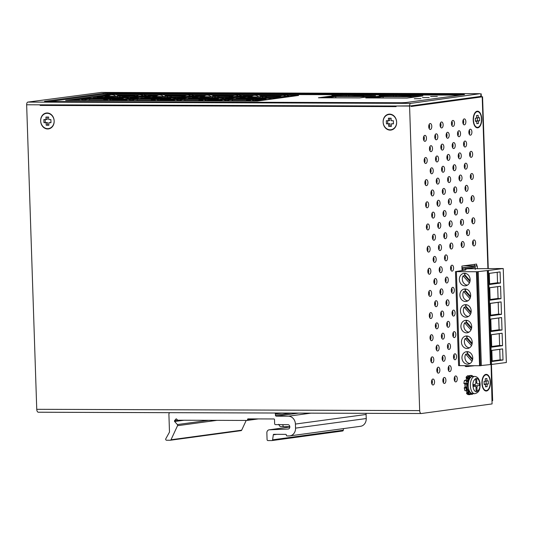 <?xml version="1.0" encoding="UTF-8"?>
<svg xmlns="http://www.w3.org/2000/svg" width="533" height="533" viewBox="0 0 533 533"><rect width="100%" height="100%" fill="white"/><g stroke="black" fill="none" stroke-linecap="round" stroke-linejoin="round"><path stroke-width="0.8" d="M436.88 369.269L437.64 369.276M448.206 369.309L449.019 369.309M453.203 332.505A2.985 1.532 -89.8 0 1 453.596 333.838A2.985 1.532 -89.8 0 1 453.19 336.729M454.369 337.596A2.985 1.532 90.2 0 0 455.802 334.517A2.985 1.532 90.2 0 0 454.283 331.639A2.985 1.532 90.2 0 0 454.176 331.646A2.985 1.532 90.2 0 0 452.744 334.724A2.985 1.532 90.2 0 0 454.263 337.602A2.985 1.532 90.2 0 0 454.369 337.596M447.154 322.199A2.985 1.532 -89.8 0 1 447.14 326.429M448.326 327.289A2.985 1.532 90.2 0 0 449.752 324.211A2.985 1.532 90.2 0 0 448.233 321.332A2.985 1.532 90.2 0 0 448.126 321.339A2.985 1.532 90.2 0 0 446.694 324.417A2.985 1.532 90.2 0 0 448.213 327.295A2.985 1.532 90.2 0 0 448.326 327.289M441.844 334.044A2.985 1.532 -89.8 0 1 441.83 338.275M443.01 339.141A2.985 1.532 90.2 0 0 444.442 336.063A2.985 1.532 90.2 0 0 442.923 333.178A2.985 1.532 90.2 0 0 442.816 333.185A2.985 1.532 90.2 0 0 441.384 336.263A2.985 1.532 90.2 0 0 442.903 339.148A2.985 1.532 90.2 0 0 443.01 339.141M442.577 356.197A2.985 1.532 -89.8 0 1 442.563 360.421M443.749 361.287A2.985 1.532 90.2 0 0 445.175 358.209A2.985 1.532 90.2 0 0 443.656 355.331A2.985 1.532 90.2 0 0 443.549 355.338A2.985 1.532 90.2 0 0 442.117 358.416A2.985 1.532 90.2 0 0 443.636 361.294A2.985 1.532 90.2 0 0 443.749 361.287M443.309 378.343A2.985 1.532 -89.8 0 1 443.296 382.574M444.482 383.44A2.985 1.532 90.2 0 0 445.914 380.362A2.985 1.532 90.2 0 0 444.395 377.477A2.985 1.532 90.2 0 0 444.282 377.484A2.985 1.532 90.2 0 0 442.856 380.562A2.985 1.532 90.2 0 0 444.375 383.447A2.985 1.532 90.2 0 0 444.482 383.44M437.267 368.036A2.985 1.532 -89.8 0 1 437.247 372.267M438.432 373.133A2.985 1.532 90.2 0 0 439.865 370.055A2.985 1.532 90.2 0 0 438.346 367.17A2.985 1.532 90.2 0 0 438.239 367.184A2.985 1.532 90.2 0 0 436.807 370.255A2.985 1.532 90.2 0 0 438.326 373.14A2.985 1.532 90.2 0 0 438.432 373.133M436.527 345.89A2.985 1.532 -89.8 0 1 436.514 350.114M437.7 350.98A2.985 1.532 90.2 0 0 439.132 347.902A2.985 1.532 90.2 0 0 437.613 345.024A2.985 1.532 90.2 0 0 437.5 345.031A2.985 1.532 90.2 0 0 436.074 348.109A2.985 1.532 90.2 0 0 437.593 350.987A2.985 1.532 90.2 0 0 437.7 350.98M435.794 323.738A2.985 1.532 -89.8 0 1 435.781 327.968M436.967 328.834A2.985 1.532 90.2 0 0 438.392 325.756A2.985 1.532 90.2 0 0 436.873 322.871A2.985 1.532 90.2 0 0 436.767 322.878A2.985 1.532 90.2 0 0 435.334 325.956A2.985 1.532 90.2 0 0 436.853 328.841A2.985 1.532 90.2 0 0 436.967 328.834M441.104 311.892A2.985 1.532 -89.8 0 1 441.091 316.122M442.277 316.988A2.985 1.532 90.2 0 0 443.709 313.91A2.985 1.532 90.2 0 0 442.19 311.025A2.985 1.532 90.2 0 0 442.077 311.032A2.985 1.532 90.2 0 0 440.651 314.11A2.985 1.532 90.2 0 0 442.17 316.995A2.985 1.532 90.2 0 0 442.277 316.988M447.887 344.345A2.985 1.532 -89.8 0 1 447.873 348.575M449.059 349.441A2.985 1.532 90.2 0 0 450.492 346.363A2.985 1.532 90.2 0 0 448.973 343.479A2.985 1.532 90.2 0 0 448.859 343.492A2.985 1.532 90.2 0 0 447.434 346.563A2.985 1.532 90.2 0 0 448.953 349.448A2.985 1.532 90.2 0 0 449.059 349.441M448.626 366.497A2.985 1.532 -89.8 0 1 448.613 370.728M449.792 371.594A2.985 1.532 90.2 0 0 451.224 368.516A2.985 1.532 90.2 0 0 449.705 365.631A2.985 1.532 90.2 0 0 449.599 365.638A2.985 1.532 90.2 0 0 448.166 368.716A2.985 1.532 90.2 0 0 449.685 371.601A2.985 1.532 90.2 0 0 449.792 371.594M454.669 376.804A2.985 1.532 -89.8 0 1 454.836 380.629A2.985 1.532 -89.8 0 1 454.656 381.035M455.842 381.901A2.985 1.532 90.2 0 0 457.274 378.823A2.985 1.532 90.2 0 0 455.755 375.938A2.985 1.532 90.2 0 0 455.642 375.945A2.985 1.532 90.2 0 0 454.216 379.023A2.985 1.532 90.2 0 0 455.735 381.908A2.985 1.532 90.2 0 0 455.842 381.901M453.936 354.652A2.985 1.532 -89.8 0 1 453.923 358.882M455.109 359.748A2.985 1.532 90.2 0 0 456.534 356.67A2.985 1.532 90.2 0 0 455.015 353.785A2.985 1.532 90.2 0 0 454.909 353.799A2.985 1.532 90.2 0 0 453.476 356.87A2.985 1.532 90.2 0 0 454.995 359.755A2.985 1.532 90.2 0 0 455.109 359.748M452.49 310.979A2.985 1.532 -89.8 0 1 452.47 315.21M453.656 316.076A2.985 1.532 90.2 0 0 455.089 312.998A2.985 1.532 90.2 0 0 453.57 310.113A2.985 1.532 90.2 0 0 453.463 310.119A2.985 1.532 90.2 0 0 452.031 313.197A2.985 1.532 90.2 0 0 453.55 316.082A2.985 1.532 90.2 0 0 453.656 316.076M451.731 288.2A2.985 1.532 -89.8 0 1 451.718 292.43M452.903 293.297A2.985 1.532 90.2 0 0 454.329 290.219A2.985 1.532 90.2 0 0 452.81 287.334A2.985 1.532 90.2 0 0 452.704 287.34A2.985 1.532 90.2 0 0 451.278 290.418A2.985 1.532 90.2 0 0 452.79 293.303A2.985 1.532 90.2 0 0 452.903 293.297M450.998 266.054A2.985 1.532 -89.8 0 1 450.985 270.278M452.171 271.144A2.985 1.532 90.2 0 0 453.596 268.066A2.985 1.532 90.2 0 0 452.077 265.187A2.985 1.532 90.2 0 0 451.971 265.194A2.985 1.532 90.2 0 0 450.538 268.272A2.985 1.532 90.2 0 0 452.057 271.15A2.985 1.532 90.2 0 0 452.171 271.144M431.95 379.882A2.985 1.532 -89.8 0 1 431.937 384.113M433.122 384.979A2.985 1.532 90.2 0 0 434.555 381.901A2.985 1.532 90.2 0 0 433.036 379.023A2.985 1.532 90.2 0 0 432.923 379.03A2.985 1.532 90.2 0 0 431.497 382.108A2.985 1.532 90.2 0 0 433.016 384.986A2.985 1.532 90.2 0 0 433.122 384.979M431.217 357.736A2.985 1.532 -89.8 0 1 431.204 361.967M432.39 362.833A2.985 1.532 90.2 0 0 433.815 359.755A2.985 1.532 90.2 0 0 432.296 356.87A2.985 1.532 90.2 0 0 432.19 356.877A2.985 1.532 90.2 0 0 430.757 359.955A2.985 1.532 90.2 0 0 432.276 362.84A2.985 1.532 90.2 0 0 432.39 362.833M430.484 335.583A2.985 1.532 -89.8 0 1 430.471 339.814M431.65 340.68A2.985 1.532 90.2 0 0 433.082 337.602A2.985 1.532 90.2 0 0 431.563 334.717A2.985 1.532 90.2 0 0 431.457 334.724A2.985 1.532 90.2 0 0 430.024 337.802A2.985 1.532 90.2 0 0 431.543 340.687A2.985 1.532 90.2 0 0 431.65 340.68M429.745 313.431A2.985 1.532 -89.8 0 1 429.731 317.661M430.917 318.527A2.985 1.532 90.2 0 0 432.35 315.449A2.985 1.532 90.2 0 0 430.831 312.571A2.985 1.532 90.2 0 0 430.717 312.578A2.985 1.532 90.2 0 0 429.292 315.656A2.985 1.532 90.2 0 0 430.811 318.534A2.985 1.532 90.2 0 0 430.917 318.527M429.012 291.284A2.985 1.532 -89.8 0 1 428.998 295.515M430.184 296.375A2.985 1.532 90.2 0 0 431.61 293.303A2.985 1.532 90.2 0 0 430.091 290.418A2.985 1.532 90.2 0 0 429.984 290.425A2.985 1.532 90.2 0 0 428.552 293.503A2.985 1.532 90.2 0 0 430.071 296.388A2.985 1.532 90.2 0 0 430.184 296.375M435.061 301.585A2.985 1.532 -89.8 0 1 435.048 305.815M436.227 306.682A2.985 1.532 90.2 0 0 437.66 303.603A2.985 1.532 90.2 0 0 436.141 300.719A2.985 1.532 90.2 0 0 436.034 300.725A2.985 1.532 90.2 0 0 434.602 303.803A2.985 1.532 90.2 0 0 436.121 306.688A2.985 1.532 90.2 0 0 436.227 306.682M440.371 289.739A2.985 1.532 -89.8 0 1 440.358 293.969M441.544 294.836A2.985 1.532 90.2 0 0 442.97 291.758A2.985 1.532 90.2 0 0 441.451 288.879A2.985 1.532 90.2 0 0 441.344 288.886A2.985 1.532 90.2 0 0 439.918 291.964A2.985 1.532 90.2 0 0 441.431 294.842A2.985 1.532 90.2 0 0 441.544 294.836M446.441 300.672A2.985 1.532 -89.8 0 1 446.427 304.903M447.613 305.769A2.985 1.532 90.2 0 0 449.039 302.691A2.985 1.532 90.2 0 0 447.52 299.806A2.985 1.532 90.2 0 0 447.414 299.812A2.985 1.532 90.2 0 0 445.981 302.891A2.985 1.532 90.2 0 0 447.5 305.775A2.985 1.532 90.2 0 0 447.613 305.769M442.01 167.142A2.985 1.532 -89.8 0 1 441.997 171.373M443.183 172.239A2.985 1.532 90.2 0 0 444.609 169.161A2.985 1.532 90.2 0 0 443.09 166.276A2.985 1.532 90.2 0 0 442.983 166.283A2.985 1.532 90.2 0 0 441.551 169.361A2.985 1.532 90.2 0 0 443.07 172.246A2.985 1.532 90.2 0 0 443.183 172.239M435.961 156.835A2.985 1.532 -89.8 0 1 436.407 158.841A2.985 1.532 -89.8 0 1 435.947 161.066M437.133 161.932A2.985 1.532 90.2 0 0 438.566 158.854A2.985 1.532 90.2 0 0 437.047 155.976A2.985 1.532 90.2 0 0 436.933 155.982A2.985 1.532 90.2 0 0 435.508 159.061A2.985 1.532 90.2 0 0 437.027 161.939A2.985 1.532 90.2 0 0 437.133 161.932M430.651 168.681A2.985 1.532 -89.8 0 1 430.637 172.912M431.823 173.778A2.985 1.532 90.2 0 0 433.249 170.7A2.985 1.532 90.2 0 0 431.73 167.815A2.985 1.532 90.2 0 0 431.623 167.822A2.985 1.532 90.2 0 0 430.191 170.9A2.985 1.532 90.2 0 0 431.71 173.785A2.985 1.532 90.2 0 0 431.823 173.778M435.228 134.689A2.985 1.532 -89.8 0 1 435.214 138.92M436.4 139.779A2.985 1.532 90.2 0 0 437.826 136.708A2.985 1.532 90.2 0 0 436.307 133.823A2.985 1.532 90.2 0 0 436.201 133.83A2.985 1.532 90.2 0 0 434.768 136.908A2.985 1.532 90.2 0 0 436.287 139.786A2.985 1.532 90.2 0 0 436.4 139.779M441.277 144.989A2.985 1.532 -89.8 0 1 441.264 149.22M442.443 150.086A2.985 1.532 90.2 0 0 443.876 147.008A2.985 1.532 90.2 0 0 442.357 144.123A2.985 1.532 90.2 0 0 442.25 144.13A2.985 1.532 90.2 0 0 440.818 147.208A2.985 1.532 90.2 0 0 442.337 150.093A2.985 1.532 90.2 0 0 442.443 150.086M440.538 122.837A2.985 1.532 -89.8 0 1 440.525 127.067M441.71 127.933A2.985 1.532 90.2 0 0 443.143 124.855A2.985 1.532 90.2 0 0 441.624 121.977A2.985 1.532 90.2 0 0 441.511 121.984A2.985 1.532 90.2 0 0 440.085 125.062A2.985 1.532 90.2 0 0 441.604 127.94A2.985 1.532 90.2 0 0 441.71 127.933M434.322 279.432A2.985 1.532 -89.8 0 1 434.308 283.663M435.494 284.529A2.985 1.532 90.2 0 0 436.927 281.451A2.985 1.532 90.2 0 0 435.408 278.572A2.985 1.532 90.2 0 0 435.294 278.579A2.985 1.532 90.2 0 0 433.869 281.657A2.985 1.532 90.2 0 0 435.388 284.535A2.985 1.532 90.2 0 0 435.494 284.529M445.681 277.893A2.985 1.532 -89.8 0 1 445.668 282.124M446.854 282.99A2.985 1.532 90.2 0 0 448.286 279.912A2.985 1.532 90.2 0 0 446.767 277.027A2.985 1.532 90.2 0 0 446.654 277.033A2.985 1.532 90.2 0 0 445.228 280.111A2.985 1.532 90.2 0 0 446.747 282.996A2.985 1.532 90.2 0 0 446.854 282.99M471.512 196.517A2.985 1.532 -89.8 0 1 471.498 200.748M472.684 201.614A2.985 1.532 90.2 0 0 474.11 198.536A2.985 1.532 90.2 0 0 472.591 195.651A2.985 1.532 90.2 0 0 472.485 195.658A2.985 1.532 90.2 0 0 471.052 198.736A2.985 1.532 90.2 0 0 472.571 201.621A2.985 1.532 90.2 0 0 472.684 201.614M464.729 164.057A2.985 1.532 -89.8 0 1 464.716 168.288M465.902 169.154A2.985 1.532 90.2 0 0 467.328 166.076A2.985 1.532 90.2 0 0 465.809 163.191A2.985 1.532 90.2 0 0 465.702 163.205A2.985 1.532 90.2 0 0 464.27 166.276A2.985 1.532 90.2 0 0 465.789 169.161A2.985 1.532 90.2 0 0 465.902 169.154M465.462 186.21A2.985 1.532 -89.8 0 1 465.449 190.441M466.635 191.307A2.985 1.532 90.2 0 0 468.067 188.229A2.985 1.532 90.2 0 0 466.548 185.344A2.985 1.532 90.2 0 0 466.435 185.351A2.985 1.532 90.2 0 0 465.009 188.429A2.985 1.532 90.2 0 0 466.528 191.314A2.985 1.532 90.2 0 0 466.635 191.307M466.935 230.509A2.985 1.532 -89.8 0 1 466.921 234.74M468.107 235.606A2.985 1.532 90.2 0 0 469.533 232.528A2.985 1.532 90.2 0 0 468.014 229.65A2.985 1.532 90.2 0 0 467.907 229.656A2.985 1.532 90.2 0 0 466.475 232.728A2.985 1.532 90.2 0 0 467.994 235.613A2.985 1.532 90.2 0 0 468.107 235.606M459.419 175.91A2.985 1.532 -89.8 0 1 459.406 180.134M460.585 181A2.985 1.532 90.2 0 0 462.018 177.922A2.985 1.532 90.2 0 0 460.499 175.044A2.985 1.532 90.2 0 0 460.392 175.051A2.985 1.532 90.2 0 0 458.96 178.129A2.985 1.532 90.2 0 0 460.479 181.007A2.985 1.532 90.2 0 0 460.585 181M460.885 220.209A2.985 1.532 -89.8 0 1 460.872 224.44M462.058 225.306A2.985 1.532 90.2 0 0 463.49 222.228A2.985 1.532 90.2 0 0 461.971 219.343A2.985 1.532 90.2 0 0 461.858 219.349A2.985 1.532 90.2 0 0 460.432 222.428A2.985 1.532 90.2 0 0 461.951 225.312A2.985 1.532 90.2 0 0 462.058 225.306M460.152 198.056A2.985 1.532 -89.8 0 1 460.139 202.287M461.325 203.153A2.985 1.532 90.2 0 0 462.751 200.075A2.985 1.532 90.2 0 0 461.232 197.19A2.985 1.532 90.2 0 0 461.125 197.197A2.985 1.532 90.2 0 0 459.693 200.275A2.985 1.532 90.2 0 0 461.212 203.16A2.985 1.532 90.2 0 0 461.325 203.153M466.202 208.363A2.985 1.532 -89.8 0 1 466.188 212.594M467.368 213.453A2.985 1.532 90.2 0 0 468.8 210.375A2.985 1.532 90.2 0 0 467.281 207.497A2.985 1.532 90.2 0 0 467.175 207.504A2.985 1.532 90.2 0 0 465.742 210.582A2.985 1.532 90.2 0 0 467.261 213.46A2.985 1.532 90.2 0 0 467.368 213.453M485.157 374.632A8.321 4.264 -89.8 0 1 485.49 374.839M485.436 390.542A8.321 4.264 -89.8 0 1 485.103 390.736M486.482 390.995A8.321 4.264 90.2 0 0 490.473 382.408A8.321 4.264 90.2 0 0 486.236 374.366A8.321 4.264 90.2 0 0 485.929 374.386A8.321 4.264 90.2 0 0 481.939 382.974A8.321 4.264 90.2 0 0 486.176 391.015A8.321 4.264 90.2 0 0 486.482 390.995M476.422 111.457A8.321 4.264 -89.8 0 1 476.762 111.657M476.709 127.36A8.321 4.264 -89.8 0 1 476.369 127.56M477.748 127.813A8.321 4.264 90.2 0 0 481.739 119.232A8.321 4.264 90.2 0 0 477.501 111.19A8.321 4.264 90.2 0 0 477.202 111.21A8.321 4.264 90.2 0 0 473.211 119.792A8.321 4.264 90.2 0 0 477.448 127.833A8.321 4.264 90.2 0 0 477.748 127.813M469.306 130.065A2.985 1.532 -89.8 0 1 469.293 134.296M470.479 135.162A2.985 1.532 90.2 0 0 471.905 132.084A2.985 1.532 90.2 0 0 470.386 129.199A2.985 1.532 90.2 0 0 470.279 129.206A2.985 1.532 90.2 0 0 468.853 132.284A2.985 1.532 90.2 0 0 470.366 135.169A2.985 1.532 90.2 0 0 470.479 135.162M470.039 152.218A2.985 1.532 -89.8 0 1 470.026 156.442M471.212 157.308A2.985 1.532 90.2 0 0 472.644 154.23A2.985 1.532 90.2 0 0 471.125 151.352A2.985 1.532 90.2 0 0 471.012 151.359A2.985 1.532 90.2 0 0 469.586 154.437A2.985 1.532 90.2 0 0 471.105 157.315A2.985 1.532 90.2 0 0 471.212 157.308M470.779 174.364A2.985 1.532 -89.8 0 1 470.766 178.595M471.945 179.461A2.985 1.532 90.2 0 0 473.377 176.383A2.985 1.532 90.2 0 0 471.858 173.498A2.985 1.532 90.2 0 0 471.752 173.511A2.985 1.532 90.2 0 0 470.319 176.583A2.985 1.532 90.2 0 0 471.838 179.468A2.985 1.532 90.2 0 0 471.945 179.461M472.245 218.67A2.985 1.532 -89.8 0 1 472.231 222.901M473.417 223.76A2.985 1.532 90.2 0 0 474.85 220.682A2.985 1.532 90.2 0 0 473.331 217.804A2.985 1.532 90.2 0 0 473.217 217.81A2.985 1.532 90.2 0 0 471.792 220.889A2.985 1.532 90.2 0 0 473.311 223.767A2.985 1.532 90.2 0 0 473.417 223.76M472.984 240.816A2.985 1.532 -89.8 0 1 472.964 245.047M474.15 245.913A2.985 1.532 90.2 0 0 475.583 242.835A2.985 1.532 90.2 0 0 474.064 239.95A2.985 1.532 90.2 0 0 473.957 239.963A2.985 1.532 90.2 0 0 472.524 243.035A2.985 1.532 90.2 0 0 474.044 245.92A2.985 1.532 90.2 0 0 474.15 245.913M461.625 242.362A2.985 1.532 -89.8 0 1 461.605 246.586M462.791 247.452A2.985 1.532 90.2 0 0 464.223 244.374A2.985 1.532 90.2 0 0 462.704 241.496A2.985 1.532 90.2 0 0 462.597 241.502A2.985 1.532 90.2 0 0 461.165 244.58A2.985 1.532 90.2 0 0 462.684 247.459A2.985 1.532 90.2 0 0 462.791 247.452M450.265 243.901A2.985 1.532 -89.8 0 1 450.245 248.131M451.431 248.998A2.985 1.532 90.2 0 0 452.863 245.92A2.985 1.532 90.2 0 0 451.344 243.035A2.985 1.532 90.2 0 0 451.238 243.041A2.985 1.532 90.2 0 0 449.805 246.119A2.985 1.532 90.2 0 0 451.324 249.004A2.985 1.532 90.2 0 0 451.431 248.998M449.526 221.748A2.985 1.532 -89.8 0 1 449.512 225.979M450.698 226.845A2.985 1.532 90.2 0 0 452.131 223.767A2.985 1.532 90.2 0 0 450.612 220.882A2.985 1.532 90.2 0 0 450.498 220.889A2.985 1.532 90.2 0 0 449.072 223.967A2.985 1.532 90.2 0 0 450.592 226.851A2.985 1.532 90.2 0 0 450.698 226.845M455.575 232.055A2.985 1.532 -89.8 0 1 455.562 236.286M456.748 237.145A2.985 1.532 90.2 0 0 458.173 234.067A2.985 1.532 90.2 0 0 456.654 231.189A2.985 1.532 90.2 0 0 456.548 231.195A2.985 1.532 90.2 0 0 455.115 234.273A2.985 1.532 90.2 0 0 456.634 237.152A2.985 1.532 90.2 0 0 456.748 237.145M454.842 209.902A2.985 1.532 -89.8 0 1 454.822 214.133M456.008 214.999A2.985 1.532 90.2 0 0 457.441 211.921A2.985 1.532 90.2 0 0 455.922 209.036A2.985 1.532 90.2 0 0 455.815 209.043A2.985 1.532 90.2 0 0 454.382 212.121A2.985 1.532 90.2 0 0 455.902 215.006A2.985 1.532 90.2 0 0 456.008 214.999M446.587 133.143A2.985 1.532 -89.8 0 1 446.574 137.374M447.76 138.24A2.985 1.532 90.2 0 0 449.186 135.162A2.985 1.532 90.2 0 0 447.667 132.284A2.985 1.532 90.2 0 0 447.56 132.291A2.985 1.532 90.2 0 0 446.128 135.369A2.985 1.532 90.2 0 0 447.647 138.247A2.985 1.532 90.2 0 0 447.76 138.24M447.32 155.296A2.985 1.532 -89.8 0 1 447.307 159.527M448.493 160.393A2.985 1.532 90.2 0 0 449.925 157.315A2.985 1.532 90.2 0 0 448.406 154.43A2.985 1.532 90.2 0 0 448.293 154.437A2.985 1.532 90.2 0 0 446.867 157.515A2.985 1.532 90.2 0 0 448.386 160.4A2.985 1.532 90.2 0 0 448.493 160.393M448.793 199.595A2.985 1.532 -89.8 0 1 448.779 203.826M449.965 204.692A2.985 1.532 90.2 0 0 451.391 201.614A2.985 1.532 90.2 0 0 449.872 198.736A2.985 1.532 90.2 0 0 449.765 198.742A2.985 1.532 90.2 0 0 448.333 201.82A2.985 1.532 90.2 0 0 449.852 204.699A2.985 1.532 90.2 0 0 449.965 204.692M448.06 177.449A2.985 1.532 -89.8 0 1 448.046 181.68M449.226 182.546A2.985 1.532 90.2 0 0 450.658 179.468A2.985 1.532 90.2 0 0 449.139 176.583A2.985 1.532 90.2 0 0 449.033 176.59A2.985 1.532 90.2 0 0 447.6 179.668A2.985 1.532 90.2 0 0 449.119 182.553A2.985 1.532 90.2 0 0 449.226 182.546M454.103 187.749A2.985 1.532 -89.8 0 1 454.089 191.98M455.275 192.846A2.985 1.532 90.2 0 0 456.708 189.768A2.985 1.532 90.2 0 0 455.189 186.883A2.985 1.532 90.2 0 0 455.075 186.89A2.985 1.532 90.2 0 0 453.65 189.968A2.985 1.532 90.2 0 0 455.169 192.853A2.985 1.532 90.2 0 0 455.275 192.846M453.37 165.603A2.985 1.532 -89.8 0 1 453.356 169.827M454.542 170.693A2.985 1.532 90.2 0 0 455.968 167.615A2.985 1.532 90.2 0 0 454.449 164.737A2.985 1.532 90.2 0 0 454.343 164.744A2.985 1.532 90.2 0 0 452.91 167.822A2.985 1.532 90.2 0 0 454.429 170.7A2.985 1.532 90.2 0 0 454.542 170.693M452.637 143.45A2.985 1.532 -89.8 0 1 452.624 147.681M453.803 148.547A2.985 1.532 90.2 0 0 455.235 145.469A2.985 1.532 90.2 0 0 453.716 142.584A2.985 1.532 90.2 0 0 453.61 142.591A2.985 1.532 90.2 0 0 452.177 145.669A2.985 1.532 90.2 0 0 453.696 148.554A2.985 1.532 90.2 0 0 453.803 148.547M451.897 121.297A2.985 1.532 -89.8 0 1 451.884 125.528M453.07 126.394A2.985 1.532 90.2 0 0 454.502 123.316A2.985 1.532 90.2 0 0 452.983 120.431A2.985 1.532 90.2 0 0 452.87 120.438A2.985 1.532 90.2 0 0 451.444 123.516A2.985 1.532 90.2 0 0 452.963 126.401A2.985 1.532 90.2 0 0 453.07 126.394M463.257 119.758A2.985 1.532 -89.8 0 1 463.244 123.989M464.43 124.855A2.985 1.532 90.2 0 0 465.862 121.777A2.985 1.532 90.2 0 0 464.343 118.892A2.985 1.532 90.2 0 0 464.23 118.899A2.985 1.532 90.2 0 0 462.804 121.977A2.985 1.532 90.2 0 0 464.323 124.862A2.985 1.532 90.2 0 0 464.43 124.855M463.996 141.911A2.985 1.532 -89.8 0 1 463.983 146.142M465.162 147.001A2.985 1.532 90.2 0 0 466.595 143.923A2.985 1.532 90.2 0 0 465.076 141.045A2.985 1.532 90.2 0 0 464.969 141.052A2.985 1.532 90.2 0 0 463.537 144.13A2.985 1.532 90.2 0 0 465.056 147.008A2.985 1.532 90.2 0 0 465.162 147.001M457.947 131.604A2.985 1.532 -89.8 0 1 457.934 135.835M459.12 136.701A2.985 1.532 90.2 0 0 460.545 133.623A2.985 1.532 90.2 0 0 459.026 130.738A2.985 1.532 90.2 0 0 458.92 130.745A2.985 1.532 90.2 0 0 457.494 133.823A2.985 1.532 90.2 0 0 459.006 136.708A2.985 1.532 90.2 0 0 459.12 136.701M458.68 153.757A2.985 1.532 -89.8 0 1 458.666 157.988M459.852 158.854A2.985 1.532 90.2 0 0 461.285 155.776A2.985 1.532 90.2 0 0 459.766 152.891A2.985 1.532 90.2 0 0 459.653 152.898A2.985 1.532 90.2 0 0 458.227 155.976A2.985 1.532 90.2 0 0 459.746 158.861A2.985 1.532 90.2 0 0 459.852 158.854M437.433 201.141A2.985 1.532 -89.8 0 1 437.42 205.372M438.606 206.231A2.985 1.532 90.2 0 0 440.031 203.16A2.985 1.532 90.2 0 0 438.512 200.275A2.985 1.532 90.2 0 0 438.406 200.281A2.985 1.532 90.2 0 0 436.973 203.359A2.985 1.532 90.2 0 0 438.492 206.244A2.985 1.532 90.2 0 0 438.606 206.231M432.123 212.98A2.985 1.532 -89.8 0 1 432.103 217.211M433.289 218.077A2.985 1.532 90.2 0 0 434.721 214.999A2.985 1.532 90.2 0 0 433.202 212.121A2.985 1.532 90.2 0 0 433.096 212.127A2.985 1.532 90.2 0 0 431.663 215.205A2.985 1.532 90.2 0 0 433.182 218.084A2.985 1.532 90.2 0 0 433.289 218.077M444.216 233.594A2.985 1.532 -89.8 0 1 444.202 237.825M445.388 238.691A2.985 1.532 90.2 0 0 446.814 235.613A2.985 1.532 90.2 0 0 445.295 232.728A2.985 1.532 90.2 0 0 445.188 232.734A2.985 1.532 90.2 0 0 443.756 235.813A2.985 1.532 90.2 0 0 445.275 238.697A2.985 1.532 90.2 0 0 445.388 238.691M438.166 223.287A2.985 1.532 -89.8 0 1 438.153 227.518M439.339 228.384A2.985 1.532 90.2 0 0 440.771 225.306A2.985 1.532 90.2 0 0 439.252 222.428A2.985 1.532 90.2 0 0 439.139 222.434A2.985 1.532 90.2 0 0 437.713 225.512A2.985 1.532 90.2 0 0 439.232 228.391A2.985 1.532 90.2 0 0 439.339 228.384M426.074 202.68A2.985 1.532 -89.8 0 1 426.06 206.911M427.246 207.777A2.985 1.532 90.2 0 0 428.672 204.699A2.985 1.532 90.2 0 0 427.153 201.814A2.985 1.532 90.2 0 0 427.046 201.82A2.985 1.532 90.2 0 0 425.614 204.899A2.985 1.532 90.2 0 0 427.133 207.783A2.985 1.532 90.2 0 0 427.246 207.777M429.178 124.382A2.985 1.532 -89.8 0 1 429.165 128.613M430.351 129.472A2.985 1.532 90.2 0 0 431.783 126.401A2.985 1.532 90.2 0 0 430.264 123.516A2.985 1.532 90.2 0 0 430.151 123.523A2.985 1.532 90.2 0 0 428.725 126.601A2.985 1.532 90.2 0 0 430.244 129.486A2.985 1.532 90.2 0 0 430.351 129.472M432.856 235.133A2.985 1.532 -89.8 0 1 432.843 239.364M434.029 240.23A2.985 1.532 90.2 0 0 435.454 237.152A2.985 1.532 90.2 0 0 433.935 234.267A2.985 1.532 90.2 0 0 433.829 234.273A2.985 1.532 90.2 0 0 432.396 237.352A2.985 1.532 90.2 0 0 433.915 240.236A2.985 1.532 90.2 0 0 434.029 240.23M426.806 224.833A2.985 1.532 -89.8 0 1 426.793 229.063M427.979 229.923A2.985 1.532 90.2 0 0 429.411 226.851A2.985 1.532 90.2 0 0 427.892 223.967A2.985 1.532 90.2 0 0 427.779 223.973A2.985 1.532 90.2 0 0 426.353 227.051A2.985 1.532 90.2 0 0 427.872 229.93A2.985 1.532 90.2 0 0 427.979 229.923M423.868 136.228A2.985 1.532 -89.8 0 1 423.855 140.459M425.041 141.325A2.985 1.532 90.2 0 0 426.467 138.247A2.985 1.532 90.2 0 0 424.948 135.362A2.985 1.532 90.2 0 0 424.841 135.369A2.985 1.532 90.2 0 0 423.409 138.447A2.985 1.532 90.2 0 0 424.928 141.332A2.985 1.532 90.2 0 0 425.041 141.325M429.918 146.528A2.985 1.532 -89.8 0 1 429.904 150.759M431.084 151.625A2.985 1.532 90.2 0 0 432.516 148.547A2.985 1.532 90.2 0 0 430.997 145.669A2.985 1.532 90.2 0 0 430.891 145.676A2.985 1.532 90.2 0 0 429.458 148.754A2.985 1.532 90.2 0 0 430.977 151.632A2.985 1.532 90.2 0 0 431.084 151.625M424.601 158.381A2.985 1.532 -89.8 0 1 424.588 162.612M425.774 163.471A2.985 1.532 90.2 0 0 427.206 160.393A2.985 1.532 90.2 0 0 425.687 157.515A2.985 1.532 90.2 0 0 425.574 157.521A2.985 1.532 90.2 0 0 424.148 160.6A2.985 1.532 90.2 0 0 425.667 163.478A2.985 1.532 90.2 0 0 425.774 163.471M425.341 180.527A2.985 1.532 -89.8 0 1 425.327 184.758M426.507 185.624A2.985 1.532 90.2 0 0 427.939 182.546A2.985 1.532 90.2 0 0 426.42 179.661A2.985 1.532 90.2 0 0 426.313 179.674A2.985 1.532 90.2 0 0 424.881 182.746A2.985 1.532 90.2 0 0 426.4 185.631A2.985 1.532 90.2 0 0 426.507 185.624M443.483 211.441A2.985 1.532 -89.8 0 1 443.463 215.672M444.649 216.538A2.985 1.532 90.2 0 0 446.081 213.46A2.985 1.532 90.2 0 0 444.562 210.575A2.985 1.532 90.2 0 0 444.455 210.582A2.985 1.532 90.2 0 0 443.023 213.66A2.985 1.532 90.2 0 0 444.542 216.545A2.985 1.532 90.2 0 0 444.649 216.538M436.7 178.988A2.985 1.532 -89.8 0 1 436.687 183.219M437.866 184.085A2.985 1.532 90.2 0 0 439.299 181.007A2.985 1.532 90.2 0 0 437.78 178.122A2.985 1.532 90.2 0 0 437.673 178.129A2.985 1.532 90.2 0 0 436.241 181.207A2.985 1.532 90.2 0 0 437.76 184.092A2.985 1.532 90.2 0 0 437.866 184.085M442.743 189.288A2.985 1.532 -89.8 0 1 442.73 193.519M443.916 194.385A2.985 1.532 90.2 0 0 445.348 191.307A2.985 1.532 90.2 0 0 443.829 188.429A2.985 1.532 90.2 0 0 443.716 188.435A2.985 1.532 90.2 0 0 442.29 191.514A2.985 1.532 90.2 0 0 443.809 194.392A2.985 1.532 90.2 0 0 443.916 194.385M431.384 190.834A2.985 1.532 -89.8 0 1 431.37 195.065M432.556 195.924A2.985 1.532 90.2 0 0 433.989 192.853A2.985 1.532 90.2 0 0 432.47 189.968A2.985 1.532 90.2 0 0 432.356 189.975A2.985 1.532 90.2 0 0 430.93 193.053A2.985 1.532 90.2 0 0 432.45 195.937A2.985 1.532 90.2 0 0 432.556 195.924M427.546 246.979A2.985 1.532 -89.8 0 1 427.526 251.21M428.712 252.076A2.985 1.532 90.2 0 0 430.144 248.998A2.985 1.532 90.2 0 0 428.625 246.119A2.985 1.532 90.2 0 0 428.519 246.126A2.985 1.532 90.2 0 0 427.086 249.204A2.985 1.532 90.2 0 0 428.605 252.082A2.985 1.532 90.2 0 0 428.712 252.076M433.589 257.286A2.985 1.532 -89.8 0 1 433.576 261.516M434.761 262.383A2.985 1.532 90.2 0 0 436.187 259.305A2.985 1.532 90.2 0 0 434.675 256.42A2.985 1.532 90.2 0 0 434.562 256.426A2.985 1.532 90.2 0 0 433.136 259.504A2.985 1.532 90.2 0 0 434.648 262.389A2.985 1.532 90.2 0 0 434.761 262.383M444.948 255.747A2.985 1.532 -89.8 0 1 444.935 259.971M446.121 260.837A2.985 1.532 90.2 0 0 447.547 257.759A2.985 1.532 90.2 0 0 446.034 254.881A2.985 1.532 90.2 0 0 445.921 254.887A2.985 1.532 90.2 0 0 444.495 257.965A2.985 1.532 90.2 0 0 446.014 260.844A2.985 1.532 90.2 0 0 446.121 260.837M438.906 245.44A2.985 1.532 -89.8 0 1 438.886 249.671M440.071 250.537A2.985 1.532 90.2 0 0 441.504 247.459A2.985 1.532 90.2 0 0 439.985 244.574A2.985 1.532 90.2 0 0 439.878 244.58A2.985 1.532 90.2 0 0 438.446 247.658A2.985 1.532 90.2 0 0 439.965 250.543A2.985 1.532 90.2 0 0 440.071 250.537M428.279 269.132A2.985 1.532 -89.8 0 1 428.265 273.362M429.445 274.228A2.985 1.532 90.2 0 0 430.877 271.15A2.985 1.532 90.2 0 0 429.358 268.266A2.985 1.532 90.2 0 0 429.252 268.272A2.985 1.532 90.2 0 0 427.819 271.35A2.985 1.532 90.2 0 0 429.338 274.235A2.985 1.532 90.2 0 0 429.445 274.228M439.638 267.593A2.985 1.532 -89.8 0 1 439.625 271.823M440.804 272.689A2.985 1.532 90.2 0 0 442.237 269.611A2.985 1.532 90.2 0 0 440.718 266.727A2.985 1.532 90.2 0 0 440.611 266.733A2.985 1.532 90.2 0 0 439.179 269.811A2.985 1.532 90.2 0 0 440.698 272.696A2.985 1.532 90.2 0 0 440.804 272.689M46.098 113.396A7.848 6.722 82.3 0 1 47.157 112.983M47.144 112.983A7.848 6.722 -97.7 0 0 46.344 113.036A7.848 6.722 -97.7 0 0 40.688 121.258A7.848 6.722 -97.7 0 0 47.664 128.653A7.848 6.722 -97.7 0 0 48.456 128.6A7.848 6.722 -97.7 0 0 54.119 120.378A7.848 6.722 -97.7 0 0 47.144 112.983M388.577 114.548A7.848 6.722 82.3 0 1 389.63 114.135A7.848 6.722 -97.7 0 0 388.824 114.189A7.848 6.722 -97.7 0 0 383.16 122.41A7.848 6.722 -97.7 0 0 390.136 129.799A7.848 6.722 -97.7 0 0 390.936 129.746A7.848 6.722 -97.7 0 0 396.592 121.524A7.848 6.722 -97.7 0 0 389.616 114.135M411.19 106.174L482.565 96.753L482.212 96.839L487.902 268.472L482.212 96.839L411.203 106.473L411.183 105.847L396.092 106.02L396.112 106.633L40.155 105.434L40.135 104.821L26.65 104.774L36.75 409.311A3.138 1.612 90.2 0 0 38.349 412.236A3.138 1.612 90.2 0 0 38.463 412.222L421.157 413.508M36.75 409.311L419.678 410.597L409.577 106.06A2.512 1.286 -89.8 0 1 410.776 103.382L479.947 93.701A2.512 1.286 -89.8 0 1 480.04 93.695A2.512 1.286 -89.8 0 1 480.14 93.701M40.162 104.821A3.138 1.612 90.2 0 0 40.155 105.434M419.678 410.597A3.138 1.612 90.2 0 0 421.277 413.521A3.138 1.612 90.2 0 0 421.39 413.515L492.072 403.927L491.093 364.552L492.292 400.749L492.645 400.656L491.446 364.532M465.196 365.725L465.216 366.338L467.161 366.078M476.682 265.914L476.622 264.082L461.891 266.08L462.038 270.584M474.477 264.375L474.523 265.907M480.053 96.833L482.212 96.839L480.04 96.506M388.837 114.508A7.848 6.722 82.3 0 1 389.63 114.455A7.848 6.722 82.3 0 1 396.605 121.844A7.848 6.722 82.3 0 1 390.949 130.065A7.848 6.722 82.3 0 1 390.149 130.119A7.848 6.722 82.3 0 1 383.147 122.264A7.848 6.722 82.3 0 1 388.837 114.508L389.317 114.442A7.848 6.722 -97.7 0 1 390.109 114.388A7.848 6.722 -97.7 0 1 392.634 114.955L392.608 114.941M435.827 160.799A6.436 3.298 90.2 0 0 436.407 158.841M430.124 150.226L430.091 150.226A6.436 3.298 90.2 0 0 429.698 150.273M454.836 380.629A6.436 3.298 90.2 0 0 454.422 380.435M452.983 333.038A3.924 2.012 -89.8 0 1 453.596 333.838M481.339 96.66L481.319 96.033A2.512 1.286 -89.8 0 0 481.226 95.24M38.463 412.222L40.621 412.236M49.589 102.149L41.501 102.116L49.589 102.149M101.523 92.429A2.512 1.286 90.2 0 0 101.43 92.422A2.512 1.286 90.2 0 0 101.337 92.429L27.849 102.096A2.512 1.286 90.2 0 0 26.65 104.774L409.577 106.06L480.906 96.386L481.259 96.3L481.172 93.795M463.497 94.734L463.483 94.361L464.569 94.588L405.933 102.543L401.629 102.749L44.592 101.523M103.249 94.314L103.222 93.375L44.585 101.323M103.222 93.375L107.526 93.162L107.553 94.061M124.036 95.727L135.209 95.76M171.633 95.887L182.806 95.92M219.23 96.047L230.403 96.08M266.826 96.207L277.993 96.24M463.483 94.361L107.526 93.162M397.458 103.315L357.01 103.182L397.458 103.315M354.312 103.169L52.287 102.156L354.312 103.169M475.263 268.699L503.232 268.525L487.588 270.571L490.706 364.559L506.35 362.513L503.232 268.525M472.171 343.385L466.455 336.969A5.943 5.09 82.3 0 1 467.934 336.163M469.513 347.796A5.943 5.09 82.3 0 1 465.029 344.538A5.943 5.09 82.3 0 1 465.169 338.522L466.775 338.302A5.943 5.09 -97.7 0 1 467.135 337.735M472.691 359.055L466.975 352.639A5.943 5.09 82.3 0 1 468.454 351.827M470.033 363.466A5.943 5.09 82.3 0 1 465.549 360.201A5.943 5.09 82.3 0 1 465.689 354.185L467.294 353.965A5.943 5.09 82.3 0 1 467.654 353.399M471.652 327.722L465.935 321.306A5.943 5.09 82.3 0 1 467.414 320.5M468.993 332.132A5.943 5.09 82.3 0 1 464.51 328.868A5.943 5.09 82.3 0 1 464.649 322.851L466.255 322.638A5.943 5.09 -97.7 0 1 466.615 322.072M471.132 312.058L465.416 305.642A5.943 5.09 82.3 0 1 466.895 304.829M468.474 316.469A5.943 5.09 82.3 0 1 463.99 313.204A5.943 5.09 82.3 0 1 464.13 307.188L465.735 306.968A5.943 5.09 -97.7 0 1 466.095 306.408M470.093 280.724L464.376 274.308A5.943 5.09 82.3 0 1 465.855 273.502M467.434 285.135A5.943 5.09 82.3 0 1 462.95 281.877A5.943 5.09 82.3 0 1 463.09 275.854L464.696 275.641A5.943 5.09 -97.7 0 1 465.056 275.075M470.612 296.395L464.896 289.979A5.943 5.09 82.3 0 1 466.375 289.166M467.954 300.799A5.943 5.09 82.3 0 1 463.47 297.541A5.943 5.09 82.3 0 1 463.61 291.524L465.216 291.304A5.943 5.09 -97.7 0 1 465.575 290.738M471.492 345.611L465.169 338.522M465.689 354.185L472.011 361.281M470.972 329.947L464.649 322.851M470.452 314.283L464.13 307.188M469.413 282.95L463.09 275.854M469.933 298.62L463.61 291.524M472.025 344.185L466.775 338.302M467.294 353.965L472.544 359.855M471.505 328.521L466.255 322.638M470.985 312.858L465.735 306.968M469.946 281.524L464.696 275.641M470.466 297.194L465.216 291.304M489.64 284.489L489.274 273.376L500.087 271.91L500.46 283.023L489.64 284.489M489.62 283.836L497.549 282.763L500.46 283.023M497.549 282.763L497.202 272.303M490.16 300.152L489.747 287.7L500.567 286.234L500.98 298.687L490.16 300.152M490.14 299.506L498.069 298.427L500.98 298.687M498.069 298.427L497.675 286.681L489.747 287.753M500.567 286.234L497.675 286.681M491.199 331.486L490.786 319.034L501.606 317.561L502.019 330.02L491.199 331.486M491.179 330.833L499.108 329.76L502.019 330.02M499.108 329.76L498.715 318.008L490.786 319.087M501.606 317.561L498.715 318.008M503.012 360.008L492.192 361.474L491.826 350.361L502.646 348.895L503.012 360.008L500.107 359.882L492.179 360.954M500.107 359.882L499.754 349.342L502.646 348.895M499.754 349.342L491.826 350.414M491.719 347.15L491.306 334.697L502.126 333.232L502.539 345.684L491.719 347.15M491.699 346.497L499.628 345.424L502.539 345.684M499.628 345.424L499.234 333.678L491.306 334.751M502.126 333.232L499.234 333.678M490.68 315.822L490.267 303.364L501.087 301.898L501.5 314.35L490.68 315.822M490.66 315.17L498.588 314.097L501.5 314.35M498.588 314.097L498.195 302.344L490.267 303.424M501.087 301.898L498.195 302.344M468.147 268.792L474.61 268.692M465.062 288.973A6.283 5.377 82.3 0 1 470.646 294.889A6.283 5.377 82.3 0 1 466.115 301.465A6.283 5.377 82.3 0 1 465.482 301.505A6.283 5.377 82.3 0 1 459.899 295.595A6.283 5.377 82.3 0 1 464.43 289.019A6.283 5.377 82.3 0 1 465.062 288.973M464.543 273.309A6.283 5.377 82.3 0 1 470.126 279.225A6.283 5.377 82.3 0 1 465.595 285.801A6.283 5.377 82.3 0 1 464.963 285.841A6.283 5.377 82.3 0 1 459.379 279.932A6.283 5.377 82.3 0 1 463.91 273.349A6.283 5.377 82.3 0 1 464.543 273.309M465.582 304.643A6.283 5.377 82.3 0 1 471.165 310.552A6.283 5.377 82.3 0 1 466.635 317.128A6.283 5.377 82.3 0 1 466.002 317.175A6.283 5.377 82.3 0 1 460.419 311.259A6.283 5.377 82.3 0 1 464.949 304.683A6.283 5.377 82.3 0 1 465.582 304.643M466.102 320.306A6.283 5.377 82.3 0 1 471.685 326.216A6.283 5.377 82.3 0 1 467.155 332.799A6.283 5.377 82.3 0 1 466.522 332.839A6.283 5.377 82.3 0 1 460.938 326.922A6.283 5.377 82.3 0 1 465.469 320.346A6.283 5.377 82.3 0 1 466.102 320.306M467.141 351.633A6.283 5.377 82.3 0 1 472.724 357.55A6.283 5.377 82.3 0 1 468.194 364.126A6.283 5.377 82.3 0 1 467.561 364.166A6.283 5.377 82.3 0 1 461.978 358.256A6.283 5.377 82.3 0 1 466.508 351.68A6.283 5.377 82.3 0 1 467.141 351.633M466.622 335.97A6.283 5.377 82.3 0 1 472.205 341.886A6.283 5.377 82.3 0 1 467.674 348.462A6.283 5.377 82.3 0 1 467.041 348.502A6.283 5.377 82.3 0 1 461.458 342.592A6.283 5.377 82.3 0 1 465.989 336.01A6.283 5.377 82.3 0 1 466.622 335.97M477.275 271.743L478.234 271.623L481.352 365.611L480.393 365.738L477.275 271.743L455.482 271.65L465.862 269.885M481.352 365.505L490.44 364.559L487.322 270.571L478.234 271.623M455.482 271.65L458.6 365.638L480.393 365.738M463.463 265.867L477.268 265.914L477.355 268.512M465.895 366.617L474.37 365.758M477.268 265.914L465.182 267.553L465.269 270.151M465.942 268.552L475.216 267.293L475.283 269.445M465.182 267.553L461.944 267.633M450.572 267.573L451.411 267.573M434.102 279.972L434.222 283.476M434.841 302.118L434.955 305.622M435.574 324.271L435.688 327.775M436.307 346.423L436.427 349.928M466.095 269.072L475.216 267.293M470.646 268.452L470.652 268.799M462.611 267.613L462.704 270.498M465.862 365.731L465.882 366.251M453.616 166.236A6.596 5.65 82.3 0 1 453.257 166.249A6.596 5.65 82.3 0 1 453.117 166.243M447.374 159.394A6.596 5.65 82.3 0 1 447.753 157.035M79.244 100.477L78.691 100.477M75.306 100.464L74.753 100.464M106.207 100.57L105.661 100.57M102.276 100.557L101.723 100.557M126.841 100.637L126.288 100.637M122.903 100.624L122.35 100.624M153.804 100.73L153.257 100.73M149.866 100.717L149.32 100.717M174.438 100.797L173.885 100.797M170.5 100.784L169.947 100.784M201.401 100.89L200.854 100.89M197.463 100.877L196.917 100.877M222.034 100.957L221.481 100.957M218.097 100.944L217.544 100.944M248.998 101.05L248.445 101.05M245.06 101.037L244.514 101.037M124.056 95.787L135.209 95.827M171.653 95.947L182.806 95.987M219.25 96.107L230.403 96.147M266.846 96.266L277.999 96.306M85.427 99.624L89.424 99.111L117.56 99.211M137.088 96.007L108.326 96.353M137.607 96.486L136.641 96.366A7.382 6.323 -97.7 0 1 139.619 94.981L142.351 94.614A7.382 6.323 -97.7 0 1 146.142 95.46M105.967 97.312L105.387 96.919M105.621 96.919L123.136 95.993L136.888 96.167M137.367 96.52L134.516 96.513L136.841 96.2M133.023 99.784L137.021 99.271L165.157 99.371M163.478 96.58L166.203 96.087L163.478 96.58L155.922 96.513M185.204 96.646L184.238 96.526A7.382 6.323 -97.7 0 1 187.216 95.141L189.948 94.774A7.382 6.323 -97.7 0 1 193.739 95.62M153.564 97.472L152.984 97.079M153.218 97.079L170.733 96.153L184.478 96.326M184.964 96.68L182.113 96.673L184.438 96.36M185.797 95.534L182.792 95.514L182.812 96.14L184.698 96.16L166.203 96.107M180.62 99.944L184.618 99.431L212.754 99.531M211.068 96.739L213.8 96.246L211.068 96.739L203.519 96.673M232.801 96.806L231.828 96.686A7.382 6.323 -97.7 0 1 234.813 95.3L237.545 94.934A7.382 6.323 -97.7 0 1 241.336 95.78M201.161 97.632L200.581 97.239M200.808 97.239L218.33 96.313L232.075 96.486M232.561 96.839L229.71 96.833L232.035 96.52M232.281 96.326L213.8 96.266M228.211 100.104L232.215 99.591L260.351 99.691M258.665 96.899L261.397 96.406L258.665 96.899L251.116 96.833M280.398 96.966L279.425 96.846A7.382 6.323 -97.7 0 1 282.403 95.46L285.135 95.094A7.382 6.323 -97.7 0 1 288.933 95.94M248.758 97.792L248.178 97.399M248.405 97.399L265.927 96.473L279.672 96.646M280.158 96.999L277.3 96.993L279.632 96.68M280.991 95.853L277.979 95.833L277.999 96.46L279.892 96.48L261.397 96.426M265.927 96.473L266.767 97.419L276.694 97.452M277.3 96.993L277.107 97.419M276.654 97.486L277.713 96.64M266.767 97.419L265.401 97.599L265.041 96.593M265.401 97.599L262.436 97.592L262.882 96.586M252.022 96.906L252.342 97.799M259.911 97.825L260.311 96.933M232.215 99.591L232.575 100.604L245.946 100.65M245.387 100.944A7.382 6.323 82.3 0 1 247.499 100.197L250.23 99.824A7.382 6.323 82.3 0 1 254.021 100.677L254.028 100.677M228.437 100.104L229.217 100.984M229.75 100.984L232.575 100.604M260.684 97.832L262.436 97.592M217.071 100.85A7.382 6.323 82.3 0 1 219.183 100.104L221.915 99.731A7.382 6.323 82.3 0 1 226.059 100.81M219.183 100.104A7.382 6.323 82.3 0 1 222.841 100.87M247.499 100.197A7.382 6.323 82.3 0 1 251.156 100.964M258.665 96.779A7.382 6.323 -97.7 0 0 254.094 95.367A7.382 6.323 -97.7 0 0 251.629 96.346M261.397 96.406A7.382 6.323 -97.7 0 0 256.826 94.994L254.094 95.367M286.074 96.233A7.382 6.323 -97.7 0 0 282.403 95.46M235.906 98.452L271.17 98.299L238.478 98.105L235.906 98.452M217.424 100.657L226.798 100.977M239.743 101.017L252.122 100.93L266.1 98.911L232.275 98.792L224.087 99.871M261.63 99.518L232.295 99.418L228.164 99.951M278.013 95.827L279.225 95.667A1.259 0.646 90.2 0 0 279.179 95.667M252.336 95.92L239.757 97.752L273.576 97.872L288.719 95.813M251.556 96.147L251.576 96.746M261.323 96.346L261.656 95.72L260.404 95.72M266.24 95.627A1.259 0.646 -89.8 0 1 266.287 95.62L261.656 95.72M261.823 95.787L262.003 96.42L261.983 95.793M264.748 95.8L264.768 96.426L262.003 96.42M264.768 96.426L265.074 95.787M266.287 95.62A1.259 0.646 -89.8 0 1 266.886 96.446M266.513 96.446L265.094 96.413M247.778 96.66L248.165 97.359A0.939 0.806 -97.7 0 1 248.198 97.499L248.251 97.786M251.576 96.773L248.131 97.239M245.113 97.772A0.939 0.806 82.3 0 1 245.113 97.779L243.921 97.179L243.941 97.772M255.167 101.07L254.468 101.07M211.041 100.924A1.259 1.073 82.3 0 1 211.261 100.897L211.774 100.897M249.924 95.654A1.259 1.073 82.3 0 1 250.177 95.62L250.77 95.574A1.259 0.646 -89.8 0 1 250.816 95.574A1.259 0.646 -89.8 0 1 250.863 95.574M294.982 95.853A1.259 0.646 90.2 0 0 294.696 95.72A1.259 0.646 90.2 0 0 294.649 95.72L294.589 95.767A1.259 1.073 82.3 0 1 295.122 95.933M255.167 101.043L255.68 101.043A1.259 1.073 82.3 0 1 255.9 101.07M225.186 100.624L228.237 100.211A0.939 0.806 -97.7 0 0 228.204 100.064L227.818 99.365M228.237 100.211L228.377 100.984M257.725 100.59L258.072 100.004M261.93 99.478L258.012 100.004M277.693 97.885L278.039 97.299M281.89 96.773L277.979 97.299M218.33 96.313L219.17 97.259L229.097 97.292M229.71 96.833L229.516 97.259M229.057 97.326L230.123 96.48M219.17 97.259L217.804 97.439L217.444 96.433M217.804 97.439L214.839 97.432L215.285 96.426M204.425 96.746L204.745 97.639M212.321 97.666L212.72 96.773M184.618 99.431L184.978 100.444L198.356 100.49M206.424 100.517L206.431 100.517A7.382 6.323 82.3 0 0 202.633 99.664L199.902 100.037A7.382 6.323 82.3 0 1 203.559 100.804M180.84 99.944L181.626 100.824M182.153 100.824L184.978 100.444M213.087 97.672L214.839 97.432M169.474 100.69A7.382 6.323 82.3 0 1 171.586 99.944L174.318 99.571A7.382 6.323 82.3 0 1 178.462 100.65M171.586 99.944A7.382 6.323 82.3 0 1 175.244 100.71M197.79 100.784A7.382 6.323 82.3 0 1 199.902 100.037M211.068 96.62A7.382 6.323 -97.7 0 0 206.498 95.207A7.382 6.323 -97.7 0 0 204.032 96.187M213.8 96.246A7.382 6.323 -97.7 0 0 209.229 94.834L206.498 95.207M238.478 96.073A7.382 6.323 -97.7 0 0 234.813 95.3M188.309 98.292L223.574 98.139L190.881 97.945L188.309 98.292M169.827 100.497L179.201 100.817M192.146 100.857L204.525 100.77L218.503 98.752L184.678 98.632L176.49 99.711M214.033 99.358L184.698 99.258L180.567 99.791M233.394 95.693L230.389 95.674L233.867 95.52M230.423 95.68L230.523 96.313L230.503 95.687M232.295 96.32L230.523 96.313M204.739 95.76L192.16 97.592L225.979 97.712L241.123 95.654M203.959 95.987L203.979 96.586M213.726 96.187L214.059 95.56L212.807 95.56M218.643 95.467A1.259 0.646 -89.8 0 1 218.69 95.46L214.059 95.56M214.226 95.627L214.406 96.26L214.386 95.634M217.151 95.64L217.171 96.266L214.406 96.26M217.171 96.266L217.477 95.627M218.69 95.46A1.259 0.646 -89.8 0 1 219.29 96.286M218.916 96.286L217.497 96.253M200.181 96.5L200.568 97.199A0.939 0.806 -97.7 0 1 200.608 97.339L200.655 97.626M203.979 96.613L200.535 97.079M197.516 97.612A0.939 0.806 82.3 0 1 197.523 97.619L196.331 97.019L196.351 97.612M207.57 100.91L206.871 100.91M163.444 100.764A1.259 1.073 82.3 0 1 163.664 100.737L164.177 100.737M202.327 95.494A1.259 1.073 82.3 0 1 202.58 95.46L203.18 95.414A1.259 0.646 -89.8 0 1 203.22 95.414A1.259 0.646 -89.8 0 1 203.266 95.414M247.385 95.693A1.259 0.646 90.2 0 0 247.099 95.56A1.259 0.646 90.2 0 0 247.052 95.56L246.992 95.607A1.259 1.073 82.3 0 1 247.732 95.94M207.57 100.884L208.083 100.884A1.259 1.073 82.3 0 1 208.31 100.91M177.589 100.464L180.64 100.051A0.939 0.806 -97.7 0 0 180.607 99.904L180.221 99.205M180.64 100.051L180.78 100.824M210.129 100.431L210.475 99.844M214.333 99.318L210.422 99.844M230.096 97.726L230.443 97.139M234.293 96.613L230.383 97.139M170.733 96.153L171.573 97.099L181.5 97.133M182.113 96.673L181.92 97.099M181.46 97.166L182.526 96.32M171.573 97.099L170.207 97.279L169.847 96.273M170.207 97.279L167.242 97.273L167.695 96.266M156.829 96.586L157.148 97.479M164.724 97.506L165.123 96.613M137.021 99.271L137.381 100.284L150.759 100.331M158.827 100.357L158.834 100.357A7.382 6.323 82.3 0 0 155.036 99.504L152.305 99.878A7.382 6.323 82.3 0 1 155.962 100.644M133.243 99.784L134.03 100.664M134.556 100.664L137.381 100.284M165.49 97.512L167.242 97.273M121.884 100.53A7.382 6.323 82.3 0 1 123.989 99.784L126.721 99.411A7.382 6.323 82.3 0 1 130.865 100.49M123.989 99.784A7.382 6.323 82.3 0 1 127.647 100.55M150.199 100.624A7.382 6.323 82.3 0 1 152.305 99.878M163.471 96.46A7.382 6.323 -97.7 0 0 158.901 95.047A7.382 6.323 -97.7 0 0 156.436 96.027M166.203 96.087A7.382 6.323 -97.7 0 0 161.632 94.674L158.901 95.047M190.881 95.913A7.382 6.323 -97.7 0 0 187.216 95.141M140.712 98.132L175.977 97.979L143.284 97.786L140.712 98.132M122.23 100.337L131.604 100.657M144.55 100.697L156.929 100.61L170.906 98.592L137.081 98.472L128.893 99.551M166.436 99.198L137.101 99.098L132.97 99.631M182.826 95.507L186.27 95.36M157.142 95.6L144.563 97.432L178.388 97.552L193.526 95.494M156.362 95.827L156.449 96.433L152.938 96.919M166.129 96.027L166.463 95.4L165.21 95.4M171.046 95.307A1.259 0.646 -89.8 0 1 171.093 95.3L166.463 95.4M166.629 95.467L166.816 96.1L166.796 95.474M169.554 95.48L169.581 96.107L166.816 96.1M169.581 96.107L169.88 95.467M171.093 95.3A1.259 0.646 -89.8 0 1 171.693 96.127M171.32 96.127L169.9 96.093M152.585 96.34L152.978 97.039A0.939 0.806 -97.7 0 1 153.011 97.179L153.064 97.466M149.913 97.459L148.734 96.859L148.754 97.452M199.788 95.534A1.259 0.646 90.2 0 0 199.502 95.4A1.259 0.646 90.2 0 0 199.455 95.4L159.274 100.75M115.848 100.604A1.259 1.073 82.3 0 1 116.074 100.577L116.58 100.577M154.73 95.334A1.259 1.073 82.3 0 1 154.983 95.3L155.583 95.254A1.259 0.646 -89.8 0 1 155.629 95.254A1.259 0.646 -89.8 0 1 155.669 95.254M199.395 95.447A1.259 1.073 82.3 0 1 200.135 95.78M129.992 100.304L133.043 99.891A0.939 0.806 -97.7 0 0 133.01 99.744L132.624 99.045M133.043 99.891L133.183 100.664M162.538 100.271L162.878 99.684M166.736 99.158L162.825 99.684M182.499 97.566L182.846 96.979M186.703 96.453L182.786 96.979M123.136 95.993L123.976 96.939L133.903 96.973M134.516 96.513L134.323 96.939M133.863 97.006L134.929 96.16M123.976 96.939L122.61 97.119L122.25 96.113M122.61 97.119L119.645 97.113L120.098 96.107M109.232 96.426L109.551 97.319M117.127 97.346L117.526 96.453M89.424 99.111L89.784 100.124L103.162 100.171M111.23 100.197L111.244 100.197A7.382 6.323 82.3 0 0 107.439 99.345L104.708 99.718A7.382 6.323 82.3 0 1 108.366 100.484M85.653 99.624L86.433 100.504M86.959 100.504L89.784 100.124M117.893 97.352L119.645 97.113M74.287 100.371A7.382 6.323 82.3 0 1 76.392 99.624L79.124 99.251A7.382 6.323 82.3 0 1 83.268 100.331M76.392 99.624A7.382 6.323 82.3 0 1 80.05 100.391M102.603 100.464A7.382 6.323 82.3 0 1 104.708 99.718M115.881 96.42L115.874 96.3A7.382 6.323 -97.7 0 0 111.304 94.887A7.382 6.323 -97.7 0 0 108.839 95.867M115.874 96.3L118.606 95.927A7.382 6.323 -97.7 0 0 114.035 94.514L111.304 94.887M143.284 95.753A7.382 6.323 -97.7 0 0 139.619 94.981M93.115 97.972L128.386 97.819L95.687 97.626L93.115 97.972M74.633 100.177L84.014 100.497M96.953 100.537L109.332 100.451L123.31 98.432L89.484 98.312L81.296 99.391M118.839 99.038L89.504 98.938L85.373 99.471M138.207 95.374L136.441 95.187A1.259 0.646 90.2 0 0 136.395 95.187M135.229 95.36L135.329 95.993L135.309 95.367M137.101 96L135.329 95.993M109.545 95.44L96.966 97.273L130.792 97.392L145.929 95.334M108.765 95.667L108.785 96.266M118.533 95.867L118.872 95.24L117.613 95.24M117.407 95.127L123.449 95.147L118.872 95.24M119.032 95.307L119.219 95.94L119.199 95.314M121.964 95.32L121.984 95.947L119.219 95.94M121.984 95.947L122.284 95.307M123.449 95.147A1.259 0.646 -89.8 0 1 123.496 95.141A1.259 0.646 -89.8 0 1 124.096 95.967M123.723 95.967L122.304 95.933M104.994 96.18L105.381 96.879A0.939 0.806 -97.7 0 1 105.414 97.019L105.467 97.306M108.785 96.293L105.341 96.759M102.316 97.299L101.137 96.7L101.157 97.292M85.027 98.891L85.413 99.584A0.939 0.806 -97.7 0 1 85.447 99.731L85.586 100.504M112.376 100.59L111.677 100.59M68.251 100.444A1.259 1.073 82.3 0 1 68.477 100.417L68.99 100.417M107.133 95.174A1.259 1.073 82.3 0 1 107.386 95.141L107.986 95.094A1.259 0.646 -89.8 0 1 108.032 95.094A1.259 0.646 -89.8 0 1 108.079 95.094M152.191 95.374A1.259 0.646 90.2 0 0 151.905 95.24A1.259 0.646 90.2 0 0 151.858 95.24L151.798 95.287A1.259 1.073 82.3 0 1 152.545 95.62M112.376 100.564L112.889 100.564A1.259 1.073 82.3 0 1 113.116 100.59M114.941 100.111L115.281 99.524M119.139 99.005L115.228 99.524M134.902 97.406L135.249 96.819M139.106 96.293L135.189 96.819M252.042 418.898L247.539 419.504A0.626 0.54 82.3 0 1 248.058 418.885L273.942 418.971A0.626 0.54 82.3 0 1 274.502 419.598L274.642 423.668A0.939 0.806 82.3 0 0 275.481 424.614L287.887 424.654A2.199 1.885 82.3 0 1 288.1 429.038L269.345 429.805A3.138 2.692 82.3 0 0 269.132 429.825A3.138 2.692 82.3 0 0 266.86 432.923L267.08 439.618A0.939 0.806 82.3 0 0 267.919 440.564L271.843 440.578A0.939 0.806 82.3 0 0 272.61 439.825L343.292 430.238L343.519 428.605M184.045 420.231L174.644 421.51L177.362 424.561A0.939 0.806 82.3 0 1 177.529 425.694L170.993 439.772A0.939 0.806 82.3 0 1 170.307 440.238L166.523 440.225A0.939 0.806 82.3 0 1 165.81 438.752L169.361 432.33A0.939 0.806 82.3 0 0 169.481 431.797L168.901 414.228A1.572 1.346 -97.7 0 1 170.06 412.675L170.034 412.675M289.865 435.881A7.848 6.722 -97.7 0 0 295.549 428.126L295.415 424.055L366.098 414.467L366.238 418.538A7.848 6.722 -97.7 0 1 360.548 426.293L289.865 435.881A7.848 6.722 -97.7 0 1 289.066 435.934L286.907 435.927A0.626 0.54 82.3 0 1 286.348 435.301L286.341 434.988A0.626 0.54 82.3 0 0 285.781 434.362L273.815 434.322A0.626 0.54 82.3 0 0 273.302 434.821L272.61 439.825M295.415 424.055A7.848 6.722 -97.7 0 0 288.413 416.2L276.274 416.16A0.939 0.806 82.3 0 1 275.434 415.214L291.158 413.082M274.662 413.028A0.939 0.806 -97.7 0 1 275.394 413.961L275.434 415.214M174.644 421.51A0.626 0.54 82.3 0 1 174.617 420.624L177.769 420.197M176.556 418.985L175.897 419.078L174.617 420.624M175.897 419.078A0.626 0.54 82.3 0 1 176.663 419.078L177.509 420.031A0.626 0.54 82.3 0 0 177.895 420.211L247.032 420.444A0.626 0.54 82.3 0 0 247.545 419.817L247.539 419.504M272.03 440.551L342.526 430.99A0.939 0.806 -97.7 0 0 343.292 430.238M170.493 440.211L240.989 430.651A0.939 0.806 -97.7 0 0 241.676 430.178L246.199 420.444M366.098 414.467A7.848 6.722 -97.7 0 0 365.991 413.335M47.677 128.973A7.848 6.722 82.3 0 1 40.675 121.118A7.848 6.722 82.3 0 1 46.358 113.356A7.848 6.722 82.3 0 1 47.157 113.302A7.848 6.722 82.3 0 1 54.133 120.698A7.848 6.722 82.3 0 1 48.47 128.919A7.848 6.722 82.3 0 1 47.677 128.973M43.959 122.69L46.118 122.697L46.204 125.208L48.896 125.215L48.816 122.71L50.975 122.717L50.868 119.585L48.71 119.572L48.63 117.067L45.931 117.06L46.018 119.565L43.859 119.559L43.959 122.69L47.404 122.523L47.49 125.028L46.204 125.208M50.162 113.809A7.848 6.722 -97.7 0 0 47.637 113.236A7.848 6.722 -97.7 0 0 46.844 113.289A7.848 6.722 -97.7 0 0 46.604 113.329M46.118 122.697L47.404 122.523M45.152 119.565L45.245 122.517M46.018 119.565L47.297 119.392L47.224 117.067M48.816 122.71L50.968 122.537M47.49 125.028L48.896 125.035M386.438 123.843L388.597 123.849L388.677 126.354L391.375 126.368L391.289 123.856L393.447 123.863L393.347 120.731L391.189 120.724L391.102 118.219L388.41 118.213L388.49 120.718L386.332 120.711L386.438 123.843L389.876 123.676L389.963 126.181L388.677 126.354M388.597 123.849L389.876 123.676M387.624 120.711L387.724 123.669M388.49 120.718L389.776 120.545L389.696 118.213M391.289 123.856L393.441 123.689M389.963 126.181L391.369 126.188M490.22 382.148A7.848 4.024 -89.8 0 1 486.183 390.542A7.848 4.024 -89.8 0 1 482.192 383.234A7.848 4.024 -89.8 0 1 486.229 374.839A7.848 4.024 -89.8 0 1 490.22 382.148M485.27 378.723L485.35 381.235L484.064 381.408L484.171 384.54L485.456 384.366L485.536 386.871L487.142 386.652L487.062 384.146L488.348 383.973L488.241 380.842L486.955 381.015L486.876 378.51L485.27 378.723M486.229 374.839L485.423 374.839A7.848 4.024 90.2 0 0 484.59 375.005M484.537 390.369A7.848 4.024 90.2 0 0 485.37 390.536L486.183 390.542M486.955 381.015L485.343 381.008M488.348 383.973L486.189 383.967L486.089 381.008M487.062 384.146L484.903 384.14L486.189 383.967M487.142 386.652L485.53 386.652M485.456 384.366L484.164 384.36M481.492 118.966A7.848 4.024 -89.8 0 1 477.448 127.367A7.848 4.024 -89.8 0 1 473.457 120.058A7.848 4.024 -89.8 0 1 477.501 111.663A7.848 4.024 -89.8 0 1 481.492 118.966M476.535 115.548L476.622 118.053L475.336 118.233L475.436 121.364L476.722 121.191L476.808 123.696L478.414 123.476L478.328 120.971L479.613 120.798L479.513 117.666L478.228 117.84L478.141 115.335L476.535 115.548M477.501 111.663L476.695 111.657A7.848 4.024 90.2 0 0 475.862 111.823M475.809 127.187A7.848 4.024 90.2 0 0 476.642 127.36L477.448 127.367M478.228 117.84L476.615 117.833M479.613 120.798L477.461 120.791L477.361 117.833M478.328 120.971L476.176 120.964L477.461 120.791M478.414 123.476L476.802 123.469M476.722 121.191L475.436 121.184M466.622 391.215L466.368 390.829A7.848 4.024 -89.8 0 0 467.101 391.848L468.72 391.855A7.848 4.024 -89.8 0 1 467.554 389.87L467.434 389.87M466.675 390.722L465.049 390.696A9.734 4.99 -89.8 0 1 464.356 387.971L464.883 390.622L464.243 387.871L465.129 387.078M463.937 383.507L464.376 383.8L463.937 383.434A9.734 4.99 -89.8 0 1 464.443 380.542L464.963 380.455L464.463 380.482M465.829 380.382L466.728 378.577L466.248 377.117A9.734 4.99 -89.8 0 1 467.648 375.758L467.448 375.892M469.353 377.564L469.893 375.459M454.542 380.482A4.557 2.332 -89.8 0 1 454.849 380.442L454.896 380.442M464.376 383.8L465.995 383.807L466.095 383.44A9.734 4.99 -89.8 0 1 466.602 380.549L464.963 380.455M466.622 380.489L467.041 381.215M464.343 383.8L466.095 383.513M465.003 385.586A7.535 3.864 -89.8 0 0 465.122 387.005L464.243 387.871M466.602 393.401L466.948 391.782L466.975 392.401L468.76 392.335L468.367 393.201L466.602 393.394M467.181 381.448L467.674 381.288A7.535 3.864 -89.8 0 1 468.654 379.103L468.227 377.377L466.235 377.611L466.248 377.117L467.867 377.124A9.734 4.99 -89.8 0 1 469.267 375.765L467.747 375.758M471.858 376.505L471.832 375.758L473.264 376.698M466.208 377.611L466.675 378.363L468.294 378.37L467.867 377.124L468.227 377.377L469.586 376.065L469.766 377.684M468.853 391.322A7.535 3.864 -89.8 0 1 467.954 389.683L467.454 389.656L467.068 390.522L466.402 387.877L466.988 387.797L467.274 387.011A7.535 3.864 -89.8 0 1 467.155 385.572A7.535 3.864 -89.8 0 1 467.181 384.12L466.841 383.414M470.199 392.834L470.193 394.34L468.76 393.407L469.18 391.795M474.756 393.7C479.84 392.508 479.893 388.39 480.126 384.533C479.74 379.536 477.968 376.838 474.816 376.425A8.635 4.424 -89.8 0 0 470.373 385.665A8.635 4.424 -89.8 0 0 474.756 393.7L472.604 393.694A8.635 4.424 -89.8 0 0 472.918 393.674L472.438 394.04L472.431 393.687M473.117 376.418L473.071 376.418A9.734 4.99 -89.8 0 0 471.738 375.499M479.86 384.599C480.133 387.917 479.06 390.316 476.629 391.802C474.517 391.688 473.291 389.603 472.951 385.539C472.678 382.221 473.757 379.822 476.182 378.33C478.294 378.45 479.52 380.535 479.86 384.599M476.002 387.504L476.968 387.511L477.075 390.642L476.109 390.776L476.009 387.638A1.572 0.806 -89.8 0 0 475.209 386.178A1.572 0.806 -89.8 0 0 475.15 386.185L473.544 386.398L473.484 384.52L475.09 384.306A1.572 0.806 -89.8 0 0 475.842 382.627L475.736 379.496L476.702 379.363L476.802 382.494L475.836 382.494M473.524 385.805L479.327 385.619L479.267 383.733L477.661 383.953A1.572 0.806 -89.8 0 1 477.601 383.96A1.572 0.806 -89.8 0 1 476.802 382.494M479.327 385.619L473.524 385.819M476.968 387.511A1.572 0.806 -89.8 0 1 477.721 385.832M477.075 390.642L476.109 390.642M474.97 384.32L475.016 385.599M414.301 98.732L421.01 98.618L414.301 98.732M422.462 97.626L429.172 97.512L422.462 97.626M430.617 96.513L437.333 96.406L430.617 96.513M379.236 95.307L385.066 95.214L379.236 95.307M331.906 95.147L337.742 95.054L331.906 95.147M373.466 97.965L383.094 96.66L383.14 97.999M383.094 96.66L416.639 96.773M326.143 97.806L335.77 96.5L335.81 97.839M335.77 96.5L369.316 96.613M411.063 96.306L381.681 96.566L371.414 97.959M363.739 96.147L334.358 96.406L324.091 97.799M277.993 96.173L266.8 96.133M230.396 96.013L219.203 95.973M182.799 95.853L171.606 95.813M135.202 95.693L124.016 95.654M49.442 101.563L101.643 94.488A7.848 0.48 178.1 0 1 112.403 93.961L459.466 95.127A7.848 0.48 178.1 0 1 460.492 95.141M287.893 95.427L298.6 95.46L257.186 101.077L65.612 100.437L107.026 94.814L107.04 95.174M107.026 94.814L111.703 94.834M116.794 94.847L140.019 94.927M145.109 94.947L159.3 94.994M164.391 95.007L187.616 95.087M192.706 95.107L206.897 95.154M211.987 95.167L235.213 95.247M240.303 95.267L254.494 95.314M259.584 95.327L282.81 95.407M334.331 95.627L348.769 95.314L375.592 95.76L359.688 97.919L318.428 97.779L334.331 95.627L334.358 96.406M346.197 95.667L346.223 96.446M348.769 95.314L348.795 96.1M363.726 95.72L363.753 96.506L369.955 96.526M381.655 95.787L396.092 95.474L422.916 95.92L407.012 98.079L365.751 97.939L381.655 95.787L381.681 96.566M393.521 95.827L393.547 96.606M396.092 95.474L396.119 96.26M411.05 95.88L411.076 96.666L417.279 96.686M363.746 96.293L347.749 96.24M411.07 96.453L395.073 96.4M27.849 102.096L410.776 103.382M479.947 93.701L101.337 92.429M480.819 93.881L480.906 96.386M488.455 270.531L491.573 364.519M456.401 271.717L459.519 365.705M479.547 365.778L476.429 271.783M468.44 365.738L468.467 366.557M463.897 267.613L463.983 270.324M467.148 365.731L467.181 366.617M238.478 98.105L238.491 98.458M231.948 98.805L231.975 99.431M232.275 98.792L232.295 99.418M278.119 96.473L278.099 95.847M211.261 100.897L250.177 95.62M294.589 95.767L255.68 101.043M246.113 97.779L248.198 97.499M190.881 97.945L190.894 98.299M184.358 98.645L184.378 99.271M184.678 98.632L184.698 99.258M163.664 100.737L202.58 95.46M203.18 95.414L205.551 95.42M246.992 95.607L208.083 100.884M198.516 97.619L200.608 97.339M143.284 97.786L143.297 98.139M136.761 98.485L136.781 99.111M137.081 98.472L137.101 99.098M182.926 96.153L182.906 95.527M116.074 100.577L154.983 95.3M150.919 97.459L153.011 97.179M95.687 97.626L95.7 97.979M89.164 98.325L89.184 98.951M89.484 98.312L89.504 98.938M68.477 100.417L107.386 95.141M151.798 95.287L112.889 100.564M82.395 100.144L85.447 99.731M103.322 97.299L105.414 97.019M216.971 420.344L177.529 425.694M275.394 413.961L282.097 413.055M366.238 418.538L295.549 428.126M289.845 427.026L269.345 429.805M258.298 418.918L247.152 420.43M170.993 439.772L241.676 430.178M298.76 413.108L276.274 416.16M288.413 416.2L310.892 413.148M276.927 434.328L273.302 434.821M254.308 418.905L247.545 419.817M208.643 420.317L177.362 424.561M469.726 377.464A7.848 4.024 -89.8 0 1 470.253 377.264M472.604 393.694A8.635 4.424 -89.8 0 1 468.214 385.652A8.635 4.424 -89.8 0 1 472.658 376.418C469.56 376.505 467.767 379.563 467.294 385.586C466.928 389.483 468.694 392.181 472.604 393.694M470.206 393.034L470.286 394.034L470.246 392.908M466.695 393.201L466.975 392.401L466.648 393.62L468.274 394.647A9.734 4.99 -89.8 0 1 466.795 393.68L468.414 393.68L468.367 393.201L468.76 393.407L468.414 393.68A9.734 4.99 -89.8 0 0 469.893 394.653L470.193 394.32M467.048 392.341L467.041 391.842M465.003 385.566A7.535 3.864 -89.8 0 1 465.023 384.113L465.082 383.8M466.595 378.856L466.595 378.35M469.713 376.898L469.68 375.752M469.76 377.197L470.772 376.924M465.902 380.382A7.848 4.024 -89.8 0 1 466.668 378.85L468.654 379.103M464.443 380.542L466.602 380.549M463.937 383.434L466.095 383.44M464.903 383.693L465.236 387.085A7.848 4.024 -89.8 0 1 465.109 385.592A7.848 4.024 -89.8 0 1 465.136 384.073L467.181 384.12M465.056 387.484L465.236 387.085L466.855 387.091A7.848 4.024 -89.8 0 1 466.728 385.592A7.848 4.024 -89.8 0 1 466.755 384.08L466.009 383.807M466.901 391.608L466.268 390.829M468.134 394.593L469.893 394.653L470.279 392.814M472.118 394.333L470.552 394.347L470.353 392.948M471.432 376.624L471.665 375.459L469.786 375.772L471.538 375.445M468.674 378.13L468.287 378.856A7.848 4.024 -89.8 0 0 467.268 381.135L467.175 381.275M467.095 381.128L467.674 381.288M467.274 387.011L466.708 387.484L465.089 387.478M466.988 387.797L464.503 387.558L464.356 387.971L465.975 387.971L466.122 387.564L466.402 387.877L465.975 387.971A9.734 4.99 -89.8 0 0 466.668 390.702L465.049 390.696L466.795 390.836L467.454 389.656M467.474 389.763L467.954 389.683M469.053 391.622L468.76 392.335L469.147 392.541M468.327 394.647L469.973 394.64M471.998 393.64L472.011 394.06L470.552 394.347L472.171 394.353L473.111 393.694M473.537 386.178L475.15 386.185M284.022 426.66A2.199 1.126 -89.8 0 1 283.942 426.666A2.199 1.126 -89.8 0 1 282.83 424.634M421.277 413.521L38.349 412.236M480.04 93.695L101.43 92.422M488.261 268.472L482.565 96.753M446.168 134.616L446.987 134.503M413.128 105.581A4.71 4.71 0 0 0 413.055 105.92M277.999 96.46L277.979 95.833M251.623 96.127L251.643 96.753M261.756 95.773L261.776 96.4M211.135 100.904L250.05 95.627M230.409 96.3L230.389 95.674M204.026 95.967L204.046 96.593M214.159 95.614L214.179 96.24M163.538 100.744L202.453 95.467M233.874 95.514L231.628 95.507M203.22 95.414L205.558 95.42M182.812 96.14L182.792 95.514M156.429 95.807L156.449 96.433M166.562 95.454L166.582 96.08M115.941 100.584L154.856 95.307M186.277 95.354L184.038 95.347M135.215 95.98L135.195 95.354M108.832 95.647L108.852 96.273M118.966 95.294L118.986 95.92M68.351 100.424L107.26 95.147M117.4 95.121L123.496 95.141M289.845 427.013L269.132 429.825M258.332 418.918L247.092 420.444M241.089 430.644L170.4 440.231M342.619 430.984L271.937 440.571M46.358 113.356L46.844 113.289M473.217 376.478L471.665 375.459L469.946 375.439L469.586 377.277M469.673 377.477L469.313 375.752L467.534 375.792L466.089 377.191L466.508 378.923L465.762 380.375M464.676 380.375L466.648 380.382L467.128 381.288M469.666 377.197L470.339 377.197M474.816 376.425L472.658 376.418M473.537 386.172L475.209 386.178M289.832 426.686L283.942 426.666C279.918 426.247 280.385 427.499 278.692 424.315"/></g></svg>
